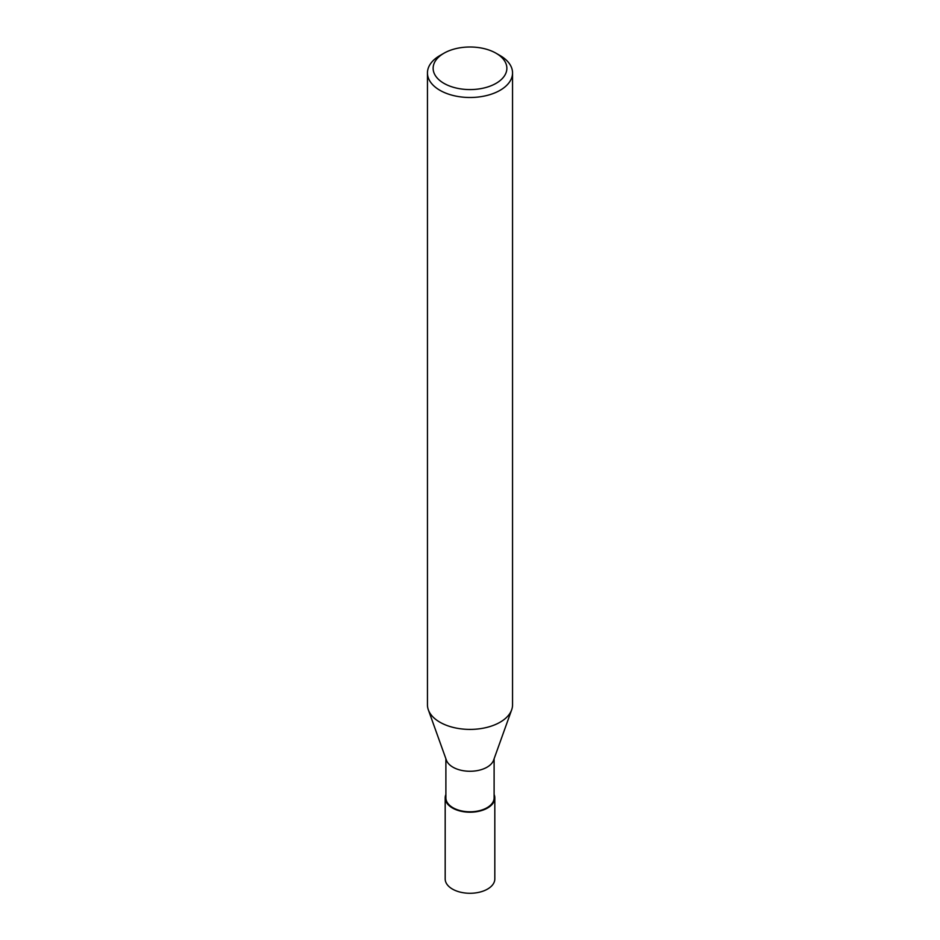 <?xml version="1.0" encoding="UTF-8"?>
<svg xmlns="http://www.w3.org/2000/svg" width="940" height="940" viewBox="0 0 940 940"><rect width="100%" height="100%" fill="white"/><g stroke="black" fill="none" stroke-linecap="round" stroke-linejoin="round"><path stroke-width="1.41" d="M511.619 709.959L493.606 760.166A24.111 13.924 180 0 1 487.049 767.193A24.111 13.924 180 0 1 463.091 770.683A24.111 13.924 180 0 1 446.394 760.166L428.382 709.959M494.111 758.768L494.111 797.884A24.111 13.924 180 0 1 487.049 807.718A24.111 13.924 180 0 1 460.776 810.738A24.111 13.924 180 0 1 445.889 797.884L445.889 758.768M496.073 53.239L500.092 55.554A42.547 24.569 180 0 1 512.547 72.921A42.547 24.569 180 0 1 500.092 90.299A42.547 24.569 180 0 1 453.714 95.621A42.547 24.569 180 0 1 427.453 72.921A42.547 24.569 180 0 1 439.908 55.554L443.927 53.239A36.871 21.291 180 0 1 496.073 53.239A36.871 21.291 180 0 1 496.073 83.343A36.871 21.291 180 0 1 443.927 83.343A36.871 21.291 180 0 1 443.927 53.239L439.908 55.554M512.547 72.921L512.547 704.836A42.547 24.569 180 0 1 500.092 722.214A42.547 24.569 180 0 1 453.714 727.536A42.547 24.569 180 0 1 427.453 704.836L427.453 72.921M511.666 709.818A42.547 24.569 180 0 1 500.092 722.214M494.111 794.476A24.816 14.335 180 0 1 494.816 797.884A24.816 14.335 180 0 1 487.555 808.012A24.816 14.335 180 0 1 460.506 811.114A24.816 14.335 180 0 1 445.184 797.884A24.816 14.335 180 0 1 445.889 794.476M494.816 797.884L494.816 878.947A24.816 14.335 180 0 1 487.555 889.076A24.816 14.335 180 0 1 460.506 892.189A24.816 14.335 180 0 1 445.184 878.947L445.184 797.884"/></g></svg>
